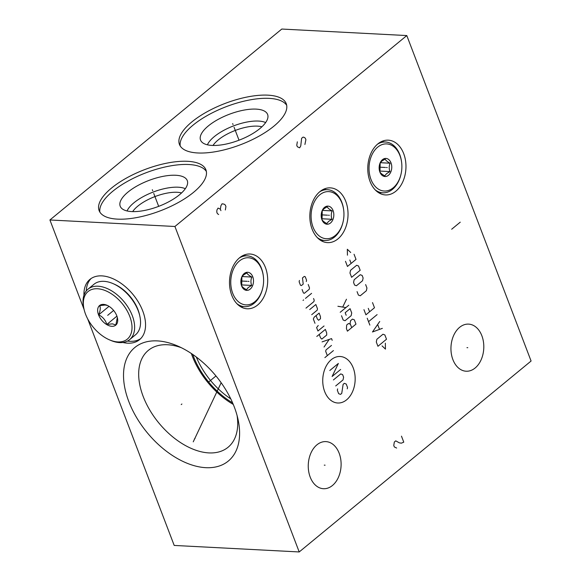 <?xml version="1.0" encoding="UTF-8"?>
<svg xmlns="http://www.w3.org/2000/svg" width="581" height="581" viewBox="0 0 581 581"><rect width="100%" height="100%" fill="white"/><g stroke="black" fill="none" stroke-linecap="round" stroke-linejoin="round"><path stroke-width="0.87" d="M87.687 318.896L174.198 545.436L299.208 551.95L531.085 361.026L406.802 35.564L281.792 29.05L49.915 219.974L84.107 309.52M406.802 35.564L174.925 226.488L49.915 219.974M191.853 121.93A57.163 22.042 159.1 0 1 247.818 96.874A57.163 22.042 159.1 0 1 286.251 103.679A57.163 22.042 159.1 0 1 273.854 126.2A57.163 22.042 159.1 0 1 217.89 151.256A57.163 22.042 159.1 0 1 179.456 144.458A57.163 22.042 159.1 0 1 191.853 121.93M111.516 188.077A57.163 22.042 159.1 0 1 167.481 163.021A57.163 22.042 159.1 0 1 205.921 169.826A57.163 22.042 159.1 0 1 193.524 192.355A57.163 22.042 159.1 0 1 137.552 217.41A57.163 22.042 159.1 0 1 99.119 210.605A57.163 22.042 159.1 0 1 111.516 188.077M299.208 551.95L174.925 226.488M481.86 335.745A23.589 16.406 -87 0 1 481.148 359.755A23.589 16.406 -87 0 1 466.144 371.223A23.589 16.406 -87 0 1 452.889 359.595A23.589 16.406 -87 0 1 453.601 335.586A23.589 16.406 -87 0 1 468.598 324.118A23.589 16.406 -87 0 1 481.86 335.745M339.166 453.238A23.589 16.406 -87 0 1 338.454 477.248A23.589 16.406 -87 0 1 323.45 488.715A23.589 16.406 -87 0 1 310.196 477.088A23.589 16.406 -87 0 1 310.908 453.078A23.589 16.406 -87 0 1 325.905 441.611A23.589 16.406 -87 0 1 339.166 453.238M403.708 153.682A27.416 19.079 -87 0 1 402.88 181.592A27.416 19.079 -87 0 1 385.443 194.933A27.416 19.079 -87 0 1 370.032 181.41A27.416 19.079 -87 0 1 370.852 153.5A27.416 19.079 -87 0 1 388.297 140.166A27.416 19.079 -87 0 1 403.708 153.682M345.775 201.382A27.416 19.079 -87 0 1 344.947 229.292A27.416 19.079 -87 0 1 327.51 242.633A27.416 19.079 -87 0 1 312.099 229.11A27.416 19.079 -87 0 1 312.919 201.2A27.416 19.079 -87 0 1 330.364 187.866A27.416 19.079 -87 0 1 345.775 201.382M265.437 267.536A27.416 19.079 -87 0 1 264.609 295.446A27.416 19.079 -87 0 1 247.172 308.78A27.416 19.079 -87 0 1 231.761 295.264A27.416 19.079 -87 0 1 232.582 267.354A27.416 19.079 -87 0 1 250.026 254.013A27.416 19.079 -87 0 1 265.437 267.536M83.954 295.271A39.036 23.654 50.5 0 1 89.932 279.388A39.036 23.654 50.5 0 1 101.893 275.881A39.036 23.654 50.5 0 1 138.634 302.512A39.036 23.654 50.5 0 1 139.556 339.667A39.036 23.654 50.5 0 1 127.588 343.175A39.036 23.654 50.5 0 1 122.823 342.478M205.768 467.676A73.54 44.57 50.5 0 1 128.808 401.536A73.54 44.57 50.5 0 1 157.349 340.902A73.54 44.57 50.5 0 1 177.488 345.927A73.54 44.57 50.5 0 1 238.05 419.489A73.54 44.57 50.5 0 1 205.768 467.676M140.646 338.665A39.036 23.654 -129.5 0 1 129.875 341.294A39.036 23.654 50.5 0 1 127.486 341.054M86.249 290.972A39.036 23.654 50.5 0 1 91.115 278.51M130.631 297.094A28.404 17.212 -129.5 0 0 129.991 296.325M233.271 404.42A62.741 38.019 50.5 0 1 191.352 353.509M237.07 415.451A62.741 38.019 -129.5 0 1 228.072 447.261A62.741 38.019 -129.5 0 1 208.848 452.904A62.741 38.019 50.5 0 1 149.796 410.092A62.741 38.019 50.5 0 1 148.315 350.394A62.741 38.019 50.5 0 1 167.546 344.751A62.741 38.019 -129.5 0 1 181.257 347.67M245.269 255.742A27.416 19.079 93 0 0 244.078 255.044M242.626 306.565A27.416 19.079 -87 0 1 241.362 307.138M383.54 141.895A27.416 19.079 93 0 0 382.349 141.198M380.896 192.718A27.416 19.079 -87 0 1 379.633 193.291M230.78 398.9A60.01 36.363 50.5 0 1 196.298 357.017M232.611 402.873A61.23 37.104 50.5 0 1 192.747 354.454M325.607 189.595A27.416 19.079 93 0 0 324.416 188.898M322.956 240.418A27.416 19.079 -87 0 1 321.7 240.992M261.908 126.796A29.566 11.402 159.1 0 0 218.144 139.985A29.566 11.402 -20.9 0 0 213.016 145.461M207.402 144.807A33.284 12.833 -20.9 0 1 214.258 136.644A33.284 12.833 159.1 0 1 265.648 122.569M208.325 125.932A35.899 13.842 -20.9 0 0 201.113 141.176A35.899 13.842 -20.9 0 0 226.14 144.052A35.899 13.842 -20.9 0 0 259.83 128.612A35.899 13.842 159.1 0 0 267.921 115.663A35.899 13.842 159.1 0 0 244.913 109.932A35.899 13.842 159.1 0 0 208.325 125.932M286.702 105.343A57.163 22.042 159.1 0 0 247.012 100.491A57.163 22.042 159.1 0 0 193.074 125.133A57.163 22.042 -20.9 0 0 180.226 145.998M181.57 192.943A29.566 11.402 159.1 0 0 137.806 206.132A29.566 11.402 -20.9 0 0 132.679 211.607M127.065 210.954A33.284 12.833 -20.9 0 1 133.921 202.791A33.284 12.833 159.1 0 1 185.31 188.716M127.987 192.079A35.899 13.842 -20.9 0 0 120.775 207.323A35.899 13.842 -20.9 0 0 145.802 210.199A35.899 13.842 -20.9 0 0 179.493 194.758A35.899 13.842 159.1 0 0 187.583 181.809A35.899 13.842 159.1 0 0 164.576 176.079A35.899 13.842 159.1 0 0 127.987 192.079M206.371 171.489A57.163 22.042 159.1 0 0 166.674 166.638A57.163 22.042 159.1 0 0 112.736 191.287A57.163 22.042 -20.9 0 0 99.888 212.145M97.528 288.757A30.844 18.694 50.5 0 1 129.803 316.5A30.844 18.694 50.5 0 1 117.834 341.933A30.844 18.694 50.5 0 1 109.388 339.82A30.844 18.694 50.5 0 1 83.984 308.969A30.844 18.694 50.5 0 1 97.528 288.757M111.864 326.311A12.724 7.713 -129.5 0 0 117.449 317.974A12.724 7.713 -129.5 0 0 106.977 305.25A12.724 7.713 -129.5 0 0 103.491 304.379A12.724 7.713 -129.5 0 0 98.552 314.866A12.724 7.713 -129.5 0 0 111.864 326.311M83.984 308.969L83.7 307.647A32.703 19.819 50.5 0 1 88.029 289.156A32.703 19.819 50.5 0 1 98.058 286.215A32.703 19.819 50.5 0 1 128.837 308.526A32.703 19.819 50.5 0 1 129.607 339.653A32.703 19.819 50.5 0 1 119.584 342.594A32.703 19.819 50.5 0 1 110.63 340.357L109.388 339.82M88.029 289.156L93.955 284.276A32.703 19.819 50.5 0 1 103.977 281.335A32.703 19.819 50.5 0 1 112.932 283.572A32.703 19.819 50.5 0 1 139.868 316.289A32.703 19.819 50.5 0 1 135.533 334.779L129.607 339.653M112.932 283.572L114.174 284.109A30.844 18.694 50.5 0 1 139.578 314.96L139.868 316.289M107.398 305.439L105.19 305.018L99.627 305.635C100.709 307.552 100.404 310.61 98.705 314.815C102.801 316.885 105.502 320.102 106.817 324.467L112.38 323.849L115.866 324.939L117.333 317.466M106.817 324.467L116.926 316.144M98.705 314.815L109.01 306.325M377.686 147.146A23.589 16.406 -87 0 1 401.631 162.44A23.589 16.406 -87 0 1 401.021 174.155A23.589 16.406 -87 0 1 393.214 187.801A23.589 16.406 -87 0 1 370.969 179.398A23.589 16.406 -87 0 1 377.686 147.146M388.435 175.288A9.064 6.304 93 0 0 391.02 162.891A9.064 6.304 93 0 0 382.472 159.659A9.064 6.304 93 0 0 379.473 164.902A9.064 6.304 93 0 0 379.233 169.405A9.064 6.304 93 0 0 388.435 175.288M377.519 144.19A25.441 17.706 -87 0 1 385.443 141.996A25.441 17.706 -87 0 1 401.573 161.976L401.631 162.44M401.021 174.155L400.912 174.612A25.441 17.706 -87 0 1 392.495 189.333A25.441 17.706 -87 0 1 382.792 192.812A25.441 17.706 -87 0 1 375.144 189.813M379.211 169.194L379.814 171.685C380.388 173.015 382.044 174.394 384.782 175.825L386.547 173.668L389.931 171.584L379.996 171.068L380.177 162.978M379.429 165.084L380.003 163.312L381.768 161.148L385.152 159.071C385.726 160.392 387.382 161.772 390.112 163.21C388.972 165.948 388.914 168.737 389.931 171.584M390.112 163.21L380.344 162.702M379.742 164.016A7.262 5.055 -87 0 1 380.09 166.878A7.262 5.055 -87 0 1 379.422 170.298M319.753 194.846A23.589 16.406 -87 0 1 343.698 210.148A23.589 16.406 -87 0 1 343.088 221.862A23.589 16.406 -87 0 1 335.281 235.501A23.589 16.406 -87 0 1 313.036 227.098A23.589 16.406 -87 0 1 319.753 194.846M330.502 222.988A9.064 6.304 93 0 0 333.08 210.591A9.064 6.304 93 0 0 324.532 207.366A9.064 6.304 93 0 0 321.54 212.61A9.064 6.304 93 0 0 321.3 217.105A9.064 6.304 93 0 0 330.502 222.988M319.586 191.89A25.441 17.706 -87 0 1 327.51 189.696A25.441 17.706 -87 0 1 343.64 209.683L343.698 210.148M343.088 221.862L342.979 222.32A25.441 17.706 -87 0 1 334.562 237.033A25.441 17.706 -87 0 1 324.859 240.512A25.441 17.706 -87 0 1 317.204 237.513M321.278 216.895L321.881 219.393C322.455 220.715 324.111 222.095 326.849 223.525L328.614 221.368L331.998 219.291L322.063 218.768L322.244 210.678M321.496 212.784L322.07 211.012L323.835 208.848L327.219 206.771C327.793 208.092 329.449 209.472 332.179 210.91C331.039 213.648 330.974 216.437 331.998 219.291M332.179 210.91L322.411 210.402M321.809 211.724A7.262 5.055 -87 0 1 322.157 214.585A7.262 5.055 -87 0 1 321.489 217.998M239.416 260.992A23.589 16.406 -87 0 1 263.36 276.295A23.589 16.406 -87 0 1 262.75 288.009A23.589 16.406 -87 0 1 254.943 301.655A23.589 16.406 -87 0 1 232.698 293.245A23.589 16.406 -87 0 1 239.416 260.992M250.164 289.135A9.064 6.304 93 0 0 252.75 276.738A9.064 6.304 93 0 0 244.202 273.513A9.064 6.304 93 0 0 241.202 278.757A9.064 6.304 93 0 0 240.962 283.259A9.064 6.304 93 0 0 250.164 289.135M239.249 258.037A25.441 17.706 -87 0 1 247.172 255.843A25.441 17.706 -87 0 1 263.302 275.83L263.36 276.295M262.75 288.009L262.641 288.466A25.441 17.706 -87 0 1 254.224 303.188A25.441 17.706 -87 0 1 244.521 306.666A25.441 17.706 -87 0 1 236.874 303.66M240.941 283.041L241.543 285.54C242.117 286.861 243.773 288.241 246.511 289.679L248.276 287.515L251.66 285.438L241.725 284.922L241.907 276.825M241.159 278.938L241.732 277.159L243.497 274.995L246.881 272.917C247.455 274.239 249.111 275.619 251.842 277.057C250.701 279.795 250.643 282.591 251.66 285.438M251.842 277.057L242.074 276.549M241.471 277.871A7.262 5.055 -87 0 1 241.819 280.732A7.262 5.055 -87 0 1 241.151 284.153M181.904 404.006L181.214 404.572M208.281 382.291L215.965 375.958M195.056 438.452L194.366 439.018M193.241 441.85L221.165 382.748M466.971 347.649L467.778 347.692M324.278 465.141L325.084 465.185M386.467 167.524L387.273 167.568L386.467 167.524M328.534 215.231L329.34 215.268L328.534 215.231M248.196 281.378L249.002 281.415L248.196 281.378M331.286 359.683A23.284 16.195 93 0 0 324.656 391.521A23.284 16.195 93 0 0 346.617 399.815A23.284 16.195 93 0 0 353.248 367.976A23.284 16.195 93 0 0 331.286 359.683M337.619 388.885L337.336 390.243L338.643 393.678L340.524 394.39L341.744 393.381L343.124 384.353L344.344 383.344L346.225 384.056L347.532 387.483L347.249 388.849M333.4 379.945L340.742 373.903L342.616 374.614L343.603 377.185L343.037 379.909L335.695 385.951M340.648 369.458L332.092 376.51L338.36 363.452L329.797 370.504M333.443 350.575L324.881 357.627M331.475 345.426L325.97 349.958L325.687 351.323L327.328 355.616M332.201 340.313L331.548 338.6L322.077 341.882M324.045 347.031L329.18 339.42M319.238 334.438L320.552 337.873L321.816 339.086L326.711 335.055L326.667 332.84L325.353 329.405L316.79 336.457M318.235 325.491L316.616 327.575L317.93 331.003L324.045 325.97M316.071 315.614L317.379 319.049L318.649 320.262L320.48 318.751L320.436 316.529L319.129 313.094L314.234 317.124L313.341 318.991L314.982 323.283M311.699 314.699L317.204 310.167L317.487 308.801L315.846 304.509L309.731 309.55M305.976 308.126L313.929 301.583L314.212 300.217L313.558 298.503M311.59 293.354L305.475 298.387M303.638 299.898L303.028 300.406L303.638 299.898M302.084 289.52L303.398 292.955L304.335 293.311L309.23 289.28L309.513 287.915L308.199 284.487M306.281 281.553L306.565 280.195L305.25 276.759L304.313 276.403L302.476 277.914L303.224 284.073L301.386 285.583L300.45 285.227L299.135 281.792L299.418 280.434M350.379 324.22L350.052 323.356L350.619 320.632L352.456 319.122L354.337 319.833L355.971 324.125L347.416 331.177L346.429 328.599L346.668 325.019L348.506 323.508L350.379 324.22L351.694 327.648M341.512 315.723L343.153 320.015L345.027 320.727L351.149 315.694L351.716 312.963L350.074 308.678L345.179 312.701L346.167 315.28M348.76 305.243L340.205 312.287M345.913 307.589L337.91 306.281M342.884 306.695L346.472 299.23M382.073 345.884L385.457 349.116L385.334 343.197M386.503 339.231L384.862 334.939L382.981 334.228L376.866 339.268L376.299 341.991L377.94 346.283L386.503 339.231M379.727 321.489L372.479 331.976L382.349 328.359M379.466 329.231L377.715 324.648M377.105 314.626L368.543 321.671M369.857 325.106L367.228 318.243M363.953 309.658L365.921 314.808L374.484 307.756L372.515 302.607M368.281 308.351L369.589 311.786M357.068 291.633L358.383 295.068L360.264 295.773L366.379 290.74L366.945 288.016L365.631 284.581M362.551 280.725L363.118 278.001L362.137 275.423L360.256 274.719L354.141 279.751L353.575 282.475L354.555 285.053L356.436 285.758L362.551 280.725M360.169 270.274L358.528 265.982L356.654 265.277L350.539 270.31L349.965 273.034L351.607 277.326L360.169 270.274M345.492 261.305L347.453 266.454L356.015 259.402L354.054 254.253M349.813 259.998L351.127 263.433M350.699 252.495L347.322 249.264L347.438 255.182M401.471 436.157L403.766 442.163L401.34 443.172L399.343 442.845L395.763 440.856L394.339 442.032L393.773 445.46L394.346 446.956L396.634 448.038M297.334 141.822L296.768 145.25L297.341 146.753L299.629 147.835L300.769 145.904L301.612 138.3L303.042 137.123L304.037 137.29L305.33 138.205L305.904 139.701L304.909 144.473M225.355 209.973L225.922 206.545L225.348 205.042L224.063 204.127L222.058 203.8L220.918 205.725L220.352 209.153L218.064 208.078L216.924 210.002L216.786 212.094L217.359 213.597L218.645 214.512M220.925 210.656L220.352 209.153M451.684 229.226L460.246 222.174M233.039 124.552L232.669 123.586L233.039 124.552M234.078 127.275L239.016 140.21M152.701 190.699L152.331 189.733L152.701 190.699M153.74 193.422L158.678 206.357M113.629 310.443L107.681 315.345M379.153 167.146L385.45 167.473M321.22 214.847L327.517 215.173M240.883 280.993L247.179 281.32M382.792 192.812L378.442 192.587M385.443 141.996L381.092 141.771M324.859 240.512L320.509 240.287M327.51 189.696L323.159 189.471M244.521 306.666L240.171 306.434M247.172 255.843L242.822 255.618"/></g></svg>
